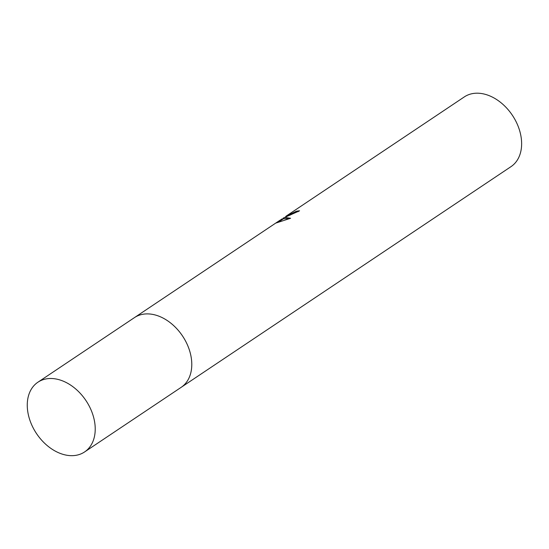 <?xml version="1.0" encoding="UTF-8"?>
<svg xmlns="http://www.w3.org/2000/svg" width="549" height="549" viewBox="0 0 549 549"><rect width="100%" height="100%" fill="white"/><g stroke="black" fill="none" stroke-linecap="round" stroke-linejoin="round"><path stroke-width="0.82" d="M298.272 211.605A41.257 29.227 -123.8 0 0 296.604 211.887L296.282 211.269A41.957 29.721 56.2 0 1 299.582 210.809L283.147 218.145L285 217.473L290.572 218.262L276.202 222.969L282.09 218.879L282.399 219.47M181.582 387.052L510.982 166.656A41.957 29.721 -123.8 0 0 514.049 117.946A41.957 29.721 -123.8 0 0 468.318 94.812A41.957 29.721 -123.8 0 0 464.31 96.912L285.912 216.279L296.282 211.269M282.296 219.264L283.359 218.557M285.398 217.02L286.036 216.519M296.604 211.887L289.927 215.194M289.797 218.509L283.469 218.77L283.147 218.145M283.462 218.756L278.782 221.92M191.134 371.33A41.964 29.721 -123.8 0 0 153.096 314.481M89.192 406.027A41.957 29.721 -123.8 0 0 37.908 382.214A41.957 29.721 -123.8 0 0 33.297 428.151A41.957 29.721 -123.8 0 0 84.573 451.957A41.957 29.721 -123.8 0 0 89.192 406.027M84.573 451.957L181.136 387.361A41.964 29.728 -123.8 0 0 185.754 341.416A41.964 29.728 -123.8 0 0 134.464 317.603L37.908 382.214M134.917 317.308L280.107 220.163M285.912 216.279L286.132 216.704"/></g></svg>
